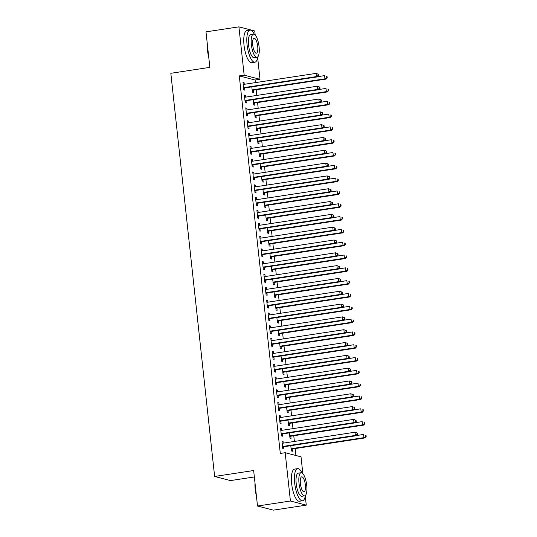<?xml version="1.0" encoding="UTF-8"?>
<svg xmlns="http://www.w3.org/2000/svg" width="537" height="537" viewBox="0 0 537 537"><rect width="100%" height="100%" fill="white"/><g stroke="black" fill="none" stroke-linecap="round" stroke-linejoin="round"><path stroke-width="0.81" d="M295.914 455.497L295.162 448.556M294.383 441.441L293.766 435.742M292.994 428.627L292.376 422.928M291.604 415.813L290.98 410.114M290.208 402.998L289.591 397.293M288.819 390.184L288.201 384.479M287.423 377.363L286.805 371.664M286.033 364.549L285.416 358.85M284.644 351.735L284.019 346.036M283.247 338.921L282.63 333.222M281.858 326.107L281.24 320.401M280.462 313.293L279.844 307.587M279.072 300.472L278.455 294.773M277.683 287.657L277.058 281.959M276.287 274.843L275.669 269.144M274.897 262.029L274.279 256.33M273.501 249.215L272.883 243.509M272.111 236.401L271.494 230.695M270.722 223.58L270.098 217.881M269.326 210.766L268.708 205.067M267.936 197.952L267.319 192.253M266.54 185.137L265.922 179.439M265.15 172.323L264.533 166.618M263.761 159.509L263.137 153.804M262.365 146.688L261.747 140.989M260.975 133.874L260.358 128.175M259.579 121.06L258.962 115.361M258.19 108.246L257.572 102.547M256.8 95.432L256.176 89.726M255.404 82.617L255.122 80.033L260.002 79.288L244.16 75.167L238.911 26.85L254.753 30.978L255.196 35.046M305.278 496.094L306.265 505.142L290.423 501.014L285.174 452.704L301.015 456.826L302.834 473.587M290.423 501.014L257.505 506.022L273.346 510.15L306.265 505.142M254.35 476.957L230.474 480.588L214.632 476.46L170.833 73.294L209.853 67.36L205.993 31.858L238.911 26.85M257.639 57.553L260.002 79.288M290.819 436.359L291.047 438.434L289.973 438.158L289.403 432.876M280.623 428.674L281.65 428.519L280.576 428.237L281.415 435.923L282.482 436.205L282.254 434.131M281.65 428.519L281.844 430.325M288.033 410.731L288.262 412.805L287.188 412.523L286.617 407.241M277.837 403.039L278.864 402.884L277.79 402.609L278.629 410.295L279.696 410.577L279.475 408.503M278.864 402.884L279.059 404.697M285.248 385.103L285.476 387.177L284.402 386.895L283.831 381.612M275.058 377.41L276.078 377.256L275.011 376.974L275.843 384.667L276.911 384.942L276.689 382.868M276.078 377.256L276.273 379.062M282.469 359.468L282.69 361.542L281.623 361.267L281.046 355.984M272.272 351.782L273.293 351.628L272.225 351.346L273.058 359.031L274.132 359.313L273.904 357.239M273.293 351.628L273.487 353.433M279.683 333.839L279.905 335.914L278.837 335.632L278.26 330.349M269.487 326.147L270.507 325.993L269.44 325.717L270.272 333.403L271.346 333.685L271.118 331.611M270.507 325.993L270.708 327.805M276.897 308.211L277.126 310.285L276.052 310.003L275.481 304.721M266.701 300.519L267.728 300.364L266.654 300.082L267.493 307.775L268.56 308.05L268.332 305.976M267.728 300.364L267.923 302.17M274.112 282.576L274.34 284.65L273.266 284.375L272.695 279.092M263.915 274.89L264.942 274.736L263.868 274.454L264.707 282.14L265.775 282.422L265.553 280.348M264.942 274.736L265.137 276.542M271.326 256.948L271.554 259.022L270.48 258.74L269.91 253.457M261.136 249.255L262.157 249.101L261.083 248.826L261.922 256.511L262.989 256.793L262.768 254.719M262.157 249.101L262.351 250.913M268.547 231.319L268.769 233.394L267.701 233.112L267.124 227.829M258.351 223.627L259.371 223.473L258.304 223.191L259.136 230.883L260.21 231.158L259.982 229.084M259.371 223.473L259.566 225.278M265.761 205.684L265.983 207.759L264.916 207.483L264.338 202.201M255.565 197.999L256.585 197.844L255.518 197.562L256.35 205.248L257.424 205.53L257.196 203.456M256.585 197.844L256.787 199.65M262.976 180.056L263.197 182.13L262.13 181.848L261.559 176.566M252.779 172.364L253.806 172.209L252.732 171.934L253.571 179.62L254.639 179.902L254.41 177.828M253.806 172.209L254.001 174.022M260.19 154.428L260.418 156.502L259.344 156.22L258.774 150.937M249.994 146.735L251.021 146.581L249.947 146.299L250.786 153.991L251.853 154.267L251.631 152.193M251.021 146.581L251.215 148.387M257.404 128.793L257.632 130.867L256.558 130.592L255.988 125.309M247.215 121.107L248.235 120.953L247.161 120.671L248 128.356L249.067 128.638L248.846 126.564M248.235 120.953L248.43 122.758M254.625 103.164L254.847 105.239L253.779 104.957L253.202 99.674M244.429 95.472L245.449 95.317L244.382 95.042L245.214 102.728L246.288 103.01L246.06 100.936M245.449 95.317L245.644 97.13M255.122 80.033L239.287 75.905L280.301 453.443L285.174 452.704M243.033 82.658L244.06 82.503L242.986 82.221L243.825 89.914L244.892 90.196L244.671 88.115M244.06 82.503L244.254 84.309M253.229 90.35L253.457 92.424L252.383 92.142L251.813 86.86M245.818 108.293L246.845 108.132L245.771 107.856L246.611 115.542L247.678 115.824L247.45 113.75M246.845 108.132L247.04 109.944M256.015 115.979L256.236 118.053L255.169 117.778L254.598 112.488M248.604 133.921L249.624 133.767L248.557 133.485L249.39 141.177L250.464 141.453L250.235 139.378M249.624 133.767L249.826 135.572M258.8 141.607L259.022 143.681L257.955 143.406L257.377 138.123M251.39 159.549L252.41 159.395L251.343 159.113L252.175 166.806L253.249 167.088L253.021 165.007M252.41 159.395L252.605 161.201M261.586 167.242L261.808 169.316L260.74 169.034L260.163 163.751M254.176 185.184L255.196 185.023L254.122 184.748L254.961 192.434L256.028 192.716L255.807 190.642M255.196 185.023L255.39 186.836M264.365 192.87L264.593 194.944L263.519 194.669L262.949 189.38M256.954 210.813L257.982 210.658L256.908 210.376L257.747 218.069L258.814 218.344L258.592 216.27M257.982 210.658L258.176 212.464M267.151 218.499L267.379 220.573L266.305 220.298L265.734 215.015M259.74 236.441L260.767 236.287L259.693 236.005L260.532 243.697L261.6 243.979L261.371 241.898M260.767 236.287L260.962 238.092M269.936 244.134L270.158 246.208L269.091 245.926L268.52 240.643M262.526 262.076L263.546 261.915L262.479 261.64L263.311 269.326L264.385 269.608L264.157 267.533M263.546 261.915L263.748 263.727M272.722 269.762L272.944 271.836L271.876 271.561L271.299 266.271M265.312 287.704L266.332 287.55L265.265 287.268L266.097 294.961L267.171 295.236L266.943 293.162M266.332 287.55L266.527 289.356M275.508 295.39L275.729 297.464L274.662 297.189L274.085 291.906M268.097 313.333L269.118 313.178L268.05 312.896L268.883 320.589L269.95 320.871L269.728 318.79M269.118 313.178L269.312 314.984M278.287 321.025L278.515 323.099L277.441 322.818L276.87 317.535M270.876 338.968L271.903 338.807L270.829 338.532L271.668 346.217L272.736 346.499L272.514 344.425M271.903 338.807L272.098 340.619M281.073 346.654L281.301 348.728L280.227 348.453L279.656 343.163M273.662 364.596L274.689 364.442L273.615 364.16L274.454 371.852L275.521 372.128L275.293 370.053M274.689 364.442L274.884 366.247M283.858 372.282L284.086 374.356L283.012 374.081L282.442 368.798M276.448 390.224L277.468 390.07L276.401 389.788L277.233 397.481L278.307 397.763L278.079 395.682M277.468 390.07L277.669 391.876M286.644 397.917L286.865 399.991L285.798 399.709L285.221 394.427M279.233 415.86L280.254 415.698L279.186 415.423L280.019 423.109L281.093 423.391L280.864 421.317M280.254 415.698L280.448 417.511M289.43 423.545L289.651 425.619L288.584 425.344L288.007 420.055M282.019 441.488L283.039 441.333L281.972 441.052L282.804 448.744L283.872 449.019L283.65 446.945M283.039 441.333L283.234 443.139M292.209 449.174L292.437 451.248L291.363 450.973L290.792 445.69M239.287 75.905L244.16 75.167M257.505 506.022L253.652 470.526L214.632 476.46M244.214 87.578L245.281 87.853L317.461 76.872L316.394 76.596L244.214 87.578A1.302 1.222 -75.4 0 0 243.771 87.739L243.597 87.84M318.193 75.475L316.394 76.596L316.045 73.388L318.481 74.307L318.052 74.193L318.193 75.475L318.622 75.589L318.481 74.307M243.214 84.302L243.402 84.349A1.302 1.222 -75.4 0 0 243.865 84.369L316.045 73.388L318.052 74.193M245.281 87.853A1.302 1.222 -75.4 0 0 244.838 88.014L243.691 88.706M317.461 76.872L318.622 75.589M252.256 90.934L253.404 90.243A1.302 1.222 104.6 0 1 253.847 90.082L326.026 79.1L324.952 78.825L324.603 75.623L317.635 76.684M252.162 90.068L252.33 89.968A1.302 1.222 104.6 0 1 252.773 89.807L324.952 78.825L327.181 77.818L327.046 76.536L326.617 76.422L326.758 77.704M326.617 76.422L327.046 76.536M327.181 77.818L326.026 79.1M245.604 100.392L246.678 100.667L318.857 89.686L317.783 89.41L245.604 100.392A1.302 1.222 -75.4 0 0 245.161 100.553L244.993 100.654M319.582 88.29L317.783 89.41L317.434 86.202L319.877 87.122L319.448 87.007L319.582 88.29L320.012 88.404L319.877 87.122M244.603 97.116L244.791 97.163A1.302 1.222 -75.4 0 0 245.255 97.184L317.434 86.202L319.448 87.007M246.678 100.667A1.302 1.222 -75.4 0 0 246.228 100.828L245.087 101.52M318.857 89.686L320.012 88.404M247 113.206L248.067 113.482L320.247 102.5L319.173 102.225L247 113.206A1.302 1.222 -75.4 0 0 246.55 113.367L246.382 113.468M320.978 101.104L319.173 102.225L318.83 99.023L321.267 99.936L320.837 99.822L320.978 101.104L321.408 101.218L321.267 99.936M246 109.931L246.188 109.978A1.302 1.222 -75.4 0 0 246.651 110.004L318.83 99.023L320.837 99.822M248.067 113.482A1.302 1.222 -75.4 0 0 247.624 113.649L246.476 114.334M320.247 102.5L321.408 101.218M253.645 103.755L254.793 103.064A1.302 1.222 104.6 0 1 255.236 102.903L327.416 91.921L326.348 91.639L325.999 88.437L319.025 89.498M253.551 102.882L253.719 102.782A1.302 1.222 104.6 0 1 254.169 102.621L326.348 91.639L328.577 90.632L328.436 89.35L328.006 89.236L328.147 90.518M328.006 89.236L328.436 89.35M328.577 90.632L327.416 91.921M255.035 116.569L256.183 115.878A1.302 1.222 104.6 0 1 256.632 115.717L328.805 104.735L327.738 104.453L327.389 101.251L320.421 102.312M254.941 115.703L255.115 115.596A1.302 1.222 104.6 0 1 255.558 115.435L327.738 104.453L329.966 103.446L329.825 102.164L329.403 102.057L329.537 103.339M329.403 102.057L329.825 102.164M329.966 103.446L328.805 104.735M208.792 57.587A15.855 5.001 -98.7 0 1 207.577 50.84A15.855 5.001 -98.7 0 1 207.349 44.343M207.544 46.095A16.244 5.128 81.3 0 0 207.819 50.746A16.244 5.128 81.3 0 0 208.564 55.533M254.316 34.341A16.244 5.128 81.3 0 0 249.98 30.106A16.244 5.128 81.3 0 0 247.074 44.779A16.244 5.128 81.3 0 0 254.867 62.232A16.244 5.128 81.3 0 0 257.753 56.902M249.98 30.106L246.933 30.575A16.244 5.128 81.3 0 0 244.026 45.242A16.244 5.128 81.3 0 0 251.819 62.695L254.867 62.232M256.988 57.305L254.182 57.734A11.7 3.692 -98.7 0 1 248.571 45.168A11.7 3.692 -98.7 0 1 250.665 34.603L253.471 34.18A11.7 3.692 81.3 0 0 251.376 44.739A11.7 3.692 81.3 0 0 256.988 57.305A11.7 3.692 81.3 0 0 259.082 46.746A11.7 3.692 81.3 0 0 253.471 34.18M257.713 46.39A7.538 2.376 81.3 0 0 254.095 38.288A7.538 2.376 81.3 0 0 252.746 45.095A7.538 2.376 81.3 0 0 256.364 53.197A7.538 2.376 81.3 0 0 257.713 46.39M256.431 496.128A15.855 5.001 -98.7 0 1 255.216 489.375A15.855 5.001 -98.7 0 1 254.994 482.884M255.182 484.629A16.244 5.128 81.3 0 0 255.458 489.288A16.244 5.128 81.3 0 0 256.209 494.067M301.962 472.882A16.244 5.128 81.3 0 0 297.626 468.647A16.244 5.128 81.3 0 0 294.712 483.313A16.244 5.128 81.3 0 0 302.512 500.773A16.244 5.128 81.3 0 0 305.392 495.443M297.626 468.647L294.578 469.11A16.244 5.128 81.3 0 0 291.665 483.777A16.244 5.128 81.3 0 0 299.465 501.236L302.512 500.773M304.633 495.846L301.828 496.275A11.7 3.692 -98.7 0 1 296.216 483.703A11.7 3.692 -98.7 0 1 298.31 473.144L301.109 472.721A11.7 3.692 81.3 0 0 299.015 483.28A11.7 3.692 81.3 0 0 304.633 495.846A11.7 3.692 81.3 0 0 306.721 485.287A11.7 3.692 81.3 0 0 301.109 472.721M305.352 484.931A7.538 2.376 81.3 0 0 301.74 476.829A7.538 2.376 81.3 0 0 300.391 483.636A7.538 2.376 81.3 0 0 304.002 491.738A7.538 2.376 81.3 0 0 305.352 484.931M248.389 126.02L249.463 126.302L321.636 115.321L320.569 115.039L248.389 126.02A1.302 1.222 -75.4 0 0 247.946 126.182L247.772 126.282M322.368 113.918L320.569 115.039L320.22 111.837L322.656 112.75L322.234 112.642L322.368 113.918L322.797 114.032L322.656 112.75M247.389 122.745L247.577 122.792A1.302 1.222 -75.4 0 0 248.04 122.819L320.22 111.837L322.234 112.642M249.463 126.302A1.302 1.222 -75.4 0 0 249.014 126.464L247.866 127.155M321.636 115.321L322.797 114.032M249.779 138.835L250.853 139.117L323.032 128.135L321.958 127.853L249.779 138.835A1.302 1.222 -75.4 0 0 249.336 138.996L249.168 139.103M323.764 126.739L321.958 127.853L321.609 124.651L324.053 125.564L323.623 125.457L323.764 126.739L324.187 126.846L324.053 125.564M248.779 135.559L248.967 135.606A1.302 1.222 -75.4 0 0 249.437 135.633L321.609 124.651L323.623 125.457M250.853 139.117A1.302 1.222 -75.4 0 0 250.41 139.278L249.262 139.969M323.032 128.135L324.187 126.846M256.431 129.383L257.579 128.692A1.302 1.222 104.6 0 1 258.022 128.531L330.201 117.549L329.127 117.267L328.785 114.066L321.811 115.126M256.337 128.518L256.505 128.41A1.302 1.222 104.6 0 1 256.954 128.249L329.127 117.267L331.363 116.26L331.222 114.978L330.792 114.871L330.933 116.153M330.792 114.871L331.222 114.978M331.363 116.26L330.201 117.549M257.82 142.198L258.968 141.506A1.302 1.222 104.6 0 1 259.411 141.345L331.591 130.363L330.524 130.088L330.174 126.88L323.2 127.94M257.726 141.332L257.901 141.231A1.302 1.222 104.6 0 1 258.344 141.063L330.524 130.088L332.752 129.081L332.611 127.799L332.181 127.685L332.322 128.967M332.181 127.685L332.611 127.799M332.752 129.081L331.591 130.363M251.175 151.649L252.242 151.931L324.422 140.949L323.355 140.667L251.175 151.649A1.302 1.222 -75.4 0 0 250.732 151.81L250.557 151.917M325.154 139.553L323.355 140.667L323.005 137.465L325.442 138.378L325.013 138.271L325.154 139.553L325.583 139.66L325.442 138.378M250.175 148.373L250.363 148.427A1.302 1.222 -75.4 0 0 250.826 148.447L323.005 137.465L325.013 138.271M252.242 151.931A1.302 1.222 -75.4 0 0 251.799 152.092L250.651 152.783M324.422 140.949L325.583 139.66M259.217 155.012L260.364 154.32A1.302 1.222 104.6 0 1 260.807 154.159L332.987 143.178L331.913 142.902L331.564 139.694L324.596 140.754M259.123 154.146L259.29 154.045A1.302 1.222 104.6 0 1 259.733 153.884L331.913 142.902L334.142 141.896L334.007 140.613L333.578 140.499L333.719 141.781M333.578 140.499L334.007 140.613M334.142 141.896L332.987 143.178M252.565 164.47L253.639 164.745L325.818 153.763L324.744 153.488L252.565 164.47A1.302 1.222 -75.4 0 0 252.122 164.631L251.954 164.731M326.543 152.367L324.744 153.488L324.395 150.279L326.838 151.199L326.409 151.085L326.543 152.367L326.973 152.481L326.838 151.199M251.564 161.194L251.752 161.241A1.302 1.222 -75.4 0 0 252.215 161.261L324.395 150.279L326.409 151.085M253.639 164.745A1.302 1.222 -75.4 0 0 253.189 164.906L252.048 165.597M325.818 153.763L326.973 152.481M260.606 167.826L261.754 167.135A1.302 1.222 104.6 0 1 262.197 166.973L334.376 155.992L333.309 155.717L332.96 152.515L325.986 153.575M260.512 166.96L260.68 166.859A1.302 1.222 104.6 0 1 261.13 166.698L333.309 155.717L335.538 154.71L335.397 153.428L334.967 153.314L335.108 154.596M334.967 153.314L335.397 153.428M335.538 154.71L334.376 155.992M253.961 177.284L255.028 177.559L327.208 166.577L326.134 166.302L253.961 177.284A1.302 1.222 -75.4 0 0 253.511 177.445L253.343 177.546M327.939 165.181L326.134 166.302L325.791 163.094L328.228 164.013L327.798 163.899L327.939 165.181L328.369 165.295L328.228 164.013M252.961 174.008L253.149 174.055A1.302 1.222 -75.4 0 0 253.612 174.075L325.791 163.094L327.798 163.899M255.028 177.559A1.302 1.222 -75.4 0 0 254.585 177.72L253.437 178.412M327.208 166.577L328.369 165.295M262.002 180.647L263.143 179.955A1.302 1.222 104.6 0 1 263.593 179.794L335.766 168.813L334.699 168.531L334.35 165.329L327.382 166.389M261.902 179.774L262.076 179.673A1.302 1.222 104.6 0 1 262.519 179.512L334.699 168.531L336.927 167.524L336.786 166.242L336.363 166.128L336.498 167.41M336.363 166.128L336.786 166.242M336.927 167.524L335.766 168.813M255.35 190.098L256.424 190.373L328.597 179.392L327.53 179.116L255.35 190.098A1.302 1.222 -75.4 0 0 254.907 190.259L254.733 190.36M329.329 177.995L327.53 179.116L327.181 175.914L329.617 176.827L329.194 176.713L329.329 177.995L329.758 178.109L329.617 176.827M254.35 186.822L254.538 186.869A1.302 1.222 -75.4 0 0 255.001 186.896L327.181 175.914L329.194 176.713M256.424 190.373A1.302 1.222 -75.4 0 0 255.974 190.534L254.827 191.226M328.597 179.392L329.758 178.109M263.392 193.461L264.54 192.77A1.302 1.222 104.6 0 1 264.983 192.608L337.162 181.627L336.088 181.345L335.746 178.143L328.772 179.204M263.298 192.595L263.466 192.488A1.302 1.222 104.6 0 1 263.915 192.327L336.088 181.345L338.323 180.338L338.182 179.056L337.753 178.949L337.894 180.231M337.753 178.949L338.182 179.056M338.323 180.338L337.162 181.627M256.74 202.912L257.814 203.194L329.993 192.212L328.919 191.931L256.74 202.912A1.302 1.222 -75.4 0 0 256.297 203.073L256.129 203.174M330.725 190.81L328.919 191.931L328.57 188.729L331.014 189.642L330.584 189.534L330.725 190.81L331.148 190.924L331.014 189.642M255.74 199.636L255.927 199.683A1.302 1.222 -75.4 0 0 256.397 199.71L328.57 188.729L330.584 189.534M257.814 203.194A1.302 1.222 -75.4 0 0 257.371 203.355L256.223 204.047M329.993 192.212L331.148 190.924M264.781 206.275L265.929 205.584A1.302 1.222 104.6 0 1 266.372 205.423L338.552 194.441L337.484 194.159L337.135 190.957L330.161 192.018M264.687 205.409L264.862 205.302A1.302 1.222 104.6 0 1 265.305 205.141L337.484 194.159L339.713 193.152L339.572 191.87L339.142 191.763L339.283 193.045M339.142 191.763L339.572 191.87M339.713 193.152L338.552 194.441M258.136 215.726L259.203 216.008L331.383 205.027L330.315 204.745L258.136 215.726A1.302 1.222 -75.4 0 0 257.693 215.887L257.518 215.995M332.114 203.63L330.315 204.745L329.966 201.543L332.403 202.456L331.973 202.348L332.114 203.63L332.544 203.738L332.403 202.456M257.136 212.451L257.324 212.498A1.302 1.222 -75.4 0 0 257.787 212.524L329.966 201.543L331.973 202.348M259.203 216.008A1.302 1.222 -75.4 0 0 258.76 216.169L257.612 216.861M331.383 205.027L332.544 203.738M266.177 219.089L267.325 218.398A1.302 1.222 104.6 0 1 267.768 218.237L339.948 207.255L338.874 206.98L338.525 203.771L331.557 204.832M266.084 218.223L266.251 218.123A1.302 1.222 104.6 0 1 266.694 217.955L338.874 206.98L341.102 205.973L340.968 204.691L340.539 204.577L340.68 205.859M340.539 204.577L340.968 204.691M341.102 205.973L339.948 207.255M259.525 228.54L260.599 228.822L332.779 217.841L331.705 217.559L259.525 228.54A1.302 1.222 -75.4 0 0 259.082 228.702L258.915 228.809M333.504 216.445L331.705 217.559L331.356 214.357L333.799 215.27L333.37 215.162L333.504 216.445L333.933 216.552L333.799 215.27M258.525 225.265L258.713 225.318A1.302 1.222 -75.4 0 0 259.176 225.339L331.356 214.357L333.37 215.162M260.599 228.822A1.302 1.222 -75.4 0 0 260.15 228.984L259.009 229.675M332.779 217.841L333.933 216.552M267.567 231.903L268.715 231.212A1.302 1.222 104.6 0 1 269.158 231.051L341.337 220.069L340.27 219.794L339.921 216.586L332.947 217.646M267.473 231.038L267.641 230.937A1.302 1.222 104.6 0 1 268.091 230.776L340.27 219.794L342.499 218.787L342.358 217.505L341.928 217.391L342.069 218.673M341.928 217.391L342.358 217.505M342.499 218.787L341.337 220.069M260.922 241.361L261.989 241.637L334.168 230.655L333.094 230.38L260.922 241.361A1.302 1.222 -75.4 0 0 260.472 241.522L260.304 241.623M334.9 229.259L333.094 230.38L332.752 227.171L335.189 228.091L334.759 227.977L334.9 229.259L335.33 229.373L335.189 228.091M259.921 238.086L260.109 238.133A1.302 1.222 -75.4 0 0 260.573 238.153L332.752 227.171L334.759 227.977M261.989 241.637A1.302 1.222 -75.4 0 0 261.546 241.798L260.398 242.489M334.168 230.655L335.33 229.373M268.963 244.718L270.104 244.026A1.302 1.222 104.6 0 1 270.554 243.865L342.727 232.883L341.66 232.608L341.31 229.406L334.343 230.467M268.862 243.852L269.037 243.751A1.302 1.222 104.6 0 1 269.48 243.59L341.66 232.608L343.888 231.601L343.747 230.319L343.324 230.205L343.458 231.487M343.324 230.205L343.747 230.319M343.888 231.601L342.727 232.883M262.311 254.176L263.385 254.451L335.558 243.469L334.491 243.194L262.311 254.176A1.302 1.222 -75.4 0 0 261.868 254.337L261.694 254.437M336.29 242.073L334.491 243.194L334.142 239.985L336.578 240.905L336.155 240.791L336.29 242.073L336.719 242.187L336.578 240.905M261.311 250.9L261.499 250.947A1.302 1.222 -75.4 0 0 261.962 250.967L334.142 239.985L336.155 240.791M263.385 254.451A1.302 1.222 -75.4 0 0 262.935 254.612L261.788 255.303M335.558 243.469L336.719 242.187M270.353 257.538L271.5 256.847A1.302 1.222 104.6 0 1 271.944 256.686L344.123 245.704L343.049 245.422L342.707 242.221L335.732 243.281M270.259 256.666L270.426 256.565A1.302 1.222 104.6 0 1 270.876 256.404L343.049 245.422L345.284 244.416L345.143 243.133L344.714 243.019L344.855 244.301M344.714 243.019L345.143 243.133M345.284 244.416L344.123 245.704M263.701 266.99L264.775 267.265L336.954 256.283L335.88 256.008L263.701 266.99A1.302 1.222 -75.4 0 0 263.258 267.151L263.09 267.251M337.686 254.887L335.88 256.008L335.531 252.806L337.974 253.719L337.545 253.605L337.686 254.887L338.109 255.001L337.974 253.719M262.7 263.714L262.888 263.761A1.302 1.222 -75.4 0 0 263.358 263.788L335.531 252.806L337.545 253.605M264.775 267.265A1.302 1.222 -75.4 0 0 264.332 267.426L263.184 268.117M336.954 256.283L338.109 255.001M271.742 270.353L272.89 269.661A1.302 1.222 104.6 0 1 273.333 269.5L345.513 258.519L344.445 258.237L344.096 255.035L337.122 256.095M271.648 269.487L271.823 269.379A1.302 1.222 104.6 0 1 272.266 269.218L344.445 258.237L346.674 257.23L346.533 255.948L346.103 255.84L346.244 257.122M346.103 255.84L346.533 255.948M346.674 257.23L345.513 258.519M265.097 279.804L266.164 280.086L338.344 269.104L337.276 268.822L265.097 279.804A1.302 1.222 -75.4 0 0 264.654 279.965L264.479 280.066M339.075 267.701L337.276 268.822L336.927 265.62L339.364 266.533L338.934 266.426L339.075 267.701L339.505 267.815L339.364 266.533M264.097 276.528L264.285 276.575A1.302 1.222 -75.4 0 0 264.748 276.602L336.927 265.62L338.934 266.426M266.164 280.086A1.302 1.222 -75.4 0 0 265.721 280.247L264.573 280.938M338.344 269.104L339.505 267.815M273.138 283.167L274.286 282.475A1.302 1.222 104.6 0 1 274.729 282.314L346.909 271.333L345.835 271.051L345.486 267.849L338.518 268.909M273.044 282.301L273.212 282.193A1.302 1.222 104.6 0 1 273.655 282.032L345.835 271.051L348.063 270.044L347.929 268.762L347.499 268.654L347.64 269.936M347.499 268.654L347.929 268.762M348.063 270.044L346.909 271.333M266.486 292.618L267.56 292.9L339.74 281.918L338.666 281.636L266.486 292.618A1.302 1.222 -75.4 0 0 266.043 292.779L265.875 292.887M340.471 280.522L338.666 281.636L338.317 278.435L340.76 279.347L340.33 279.24L340.471 280.522L340.894 280.629L340.76 279.347M265.486 289.342L265.674 289.389A1.302 1.222 -75.4 0 0 266.137 289.416L338.317 278.435L340.33 279.24M267.56 292.9A1.302 1.222 -75.4 0 0 267.111 293.061L265.969 293.752M339.74 281.918L340.894 280.629M274.528 295.981L275.676 295.29A1.302 1.222 104.6 0 1 276.119 295.128L348.298 284.147L347.231 283.872L346.882 280.663L339.908 281.724M274.434 295.115L274.608 295.014A1.302 1.222 104.6 0 1 275.051 294.847L347.231 283.872L349.459 282.865L349.318 281.583L348.889 281.469L349.03 282.751M348.889 281.469L349.318 281.583M349.459 282.865L348.298 284.147M267.882 305.432L268.95 305.714L341.129 294.732L340.062 294.451L267.882 305.432A1.302 1.222 -75.4 0 0 267.433 305.593L267.265 305.701M341.861 293.336L340.062 294.451L339.713 291.249L342.15 292.162L341.72 292.054L341.861 293.336L342.291 293.444L342.15 292.162M266.882 302.156L267.07 302.21A1.302 1.222 -75.4 0 0 267.533 302.23L339.713 291.249L341.72 292.054M268.95 305.714A1.302 1.222 -75.4 0 0 268.507 305.875L267.359 306.567M341.129 294.732L342.291 293.444M275.924 308.795L277.065 308.104A1.302 1.222 104.6 0 1 277.515 307.943L349.688 296.961L348.62 296.686L348.271 293.477L341.304 294.538M275.823 307.929L275.998 307.829A1.302 1.222 104.6 0 1 276.441 307.667L348.62 296.686L350.849 295.679L350.708 294.397L350.285 294.283L350.419 295.565M350.285 294.283L350.708 294.397M350.849 295.679L349.688 296.961M269.272 318.253L270.346 318.528L342.519 307.547L341.451 307.271L269.272 318.253A1.302 1.222 -75.4 0 0 268.829 318.414L268.654 318.515M343.25 306.15L341.451 307.271L341.102 304.063L343.539 304.982L343.116 304.868L343.25 306.15L343.68 306.265L343.539 304.982M268.272 314.977L268.46 315.024A1.302 1.222 -75.4 0 0 268.923 315.044L341.102 304.063L343.116 304.868M270.346 318.528A1.302 1.222 -75.4 0 0 269.896 318.689L268.748 319.381M342.519 307.547L343.68 306.265M277.314 321.609L278.461 320.918A1.302 1.222 104.6 0 1 278.904 320.757L351.084 309.775L350.01 309.5L349.668 306.298L342.693 307.359M277.22 320.743L277.387 320.643A1.302 1.222 104.6 0 1 277.837 320.482L350.01 309.5L352.245 308.493L352.104 307.211L351.675 307.097L351.816 308.379M351.675 307.097L352.104 307.211M352.245 308.493L351.084 309.775M270.668 331.067L271.735 331.342L343.915 320.361L342.841 320.086L270.668 331.067A1.302 1.222 -75.4 0 0 270.218 331.228L270.051 331.329M344.647 318.965L342.841 320.086L342.492 316.877L344.935 317.797L344.506 317.682L344.647 318.965L345.069 319.079L344.935 317.797M269.661 327.792L269.849 327.839A1.302 1.222 -75.4 0 0 270.319 327.859L342.492 316.877L344.506 317.682M271.735 331.342A1.302 1.222 -75.4 0 0 271.292 331.504L270.145 332.195M343.915 320.361L345.069 319.079M278.703 334.43L279.851 333.739A1.302 1.222 104.6 0 1 280.294 333.578L352.473 322.596L351.406 322.314L351.057 319.112L344.083 320.173M278.609 333.558L278.784 333.457A1.302 1.222 104.6 0 1 279.227 333.296L351.406 322.314L353.635 321.307L353.494 320.025L353.064 319.911L353.205 321.193M353.064 319.911L353.494 320.025M353.635 321.307L352.473 322.596M272.058 343.881L273.125 344.157L345.304 333.175L344.237 332.9L272.058 343.881A1.302 1.222 -75.4 0 0 271.615 344.042L271.44 344.143M346.036 331.779L344.237 332.9L343.888 329.698L346.325 330.611L345.895 330.497L346.036 331.779L346.466 331.893L346.325 330.611M271.057 340.606L271.245 340.653A1.302 1.222 -75.4 0 0 271.709 340.68L343.888 329.698L345.895 330.497M273.125 344.157A1.302 1.222 -75.4 0 0 272.682 344.318L271.534 345.009M345.304 333.175L346.466 331.893M280.099 347.244L281.247 346.553A1.302 1.222 104.6 0 1 281.69 346.392L353.87 335.41L352.796 335.128L352.447 331.926L345.479 332.987M280.005 346.378L280.173 346.271A1.302 1.222 104.6 0 1 280.616 346.11L352.796 335.128L355.024 334.121L354.89 332.839L354.46 332.732L354.601 334.014M354.46 332.732L354.89 332.839M355.024 334.121L353.87 335.41M273.447 356.696L274.521 356.977L346.701 345.996L345.627 345.714L273.447 356.696A1.302 1.222 -75.4 0 0 273.004 356.857L272.836 356.957M347.432 344.593L345.627 345.714L345.278 342.512L347.721 343.425L347.291 343.318L347.432 344.593L347.855 344.707L347.721 343.425M272.447 353.42L272.635 353.467A1.302 1.222 -75.4 0 0 273.098 353.494L345.278 342.512L347.291 343.318M274.521 356.977A1.302 1.222 -75.4 0 0 274.071 357.139L272.93 357.83M346.701 345.996L347.855 344.707M281.489 360.058L282.637 359.367A1.302 1.222 104.6 0 1 283.08 359.206L355.259 348.224L354.192 347.942L353.843 344.741L346.868 345.801M281.395 359.193L281.569 359.085A1.302 1.222 104.6 0 1 282.012 358.924L354.192 347.942L356.42 346.936L356.279 345.653L355.85 345.546L355.991 346.828M355.85 345.546L356.279 345.653M356.42 346.936L355.259 348.224M274.843 369.51L275.911 369.792L348.09 358.81L347.023 358.528L274.843 369.51A1.302 1.222 -75.4 0 0 274.394 369.671L274.226 369.778M348.822 357.414L347.023 358.528L346.674 355.326L349.11 356.239L348.681 356.132L348.822 357.414L349.251 357.521L349.11 356.239M273.843 366.234L274.031 366.281A1.302 1.222 -75.4 0 0 274.494 366.308L346.674 355.326L348.681 356.132M275.911 369.792A1.302 1.222 -75.4 0 0 275.468 369.953L274.32 370.644M348.09 358.81L349.251 357.521M282.885 372.873L284.026 372.181A1.302 1.222 104.6 0 1 284.476 372.02L356.649 361.039L355.581 360.763L355.232 357.555L348.265 358.615M282.791 372.007L282.959 371.906A1.302 1.222 104.6 0 1 283.402 371.738L355.581 360.763L357.81 359.756L357.669 358.474L357.246 358.36L357.38 359.642M357.246 358.36L357.669 358.474M357.81 359.756L356.649 361.039M276.233 382.324L277.307 382.606L349.48 371.624L348.412 371.342L276.233 382.324A1.302 1.222 -75.4 0 0 275.79 382.485L275.615 382.592M350.211 370.228L348.412 371.342L348.063 368.14L350.5 369.053L350.077 368.946L350.211 370.228L350.641 370.335L350.5 369.053M275.233 379.048L275.421 379.102A1.302 1.222 -75.4 0 0 275.884 379.122L348.063 368.14L350.077 368.946M277.307 382.606A1.302 1.222 -75.4 0 0 276.857 382.767L275.709 383.458M349.48 371.624L350.641 370.335M284.274 385.687L285.422 384.995A1.302 1.222 104.6 0 1 285.865 384.834L358.045 373.853L356.971 373.577L356.628 370.369L349.654 371.429M284.18 384.821L284.348 384.72A1.302 1.222 104.6 0 1 284.798 384.559L356.971 373.577L359.206 372.571L359.065 371.289L358.635 371.174L358.776 372.456M358.635 371.174L359.065 371.289M359.206 372.571L358.045 373.853M277.629 395.145L278.696 395.42L350.876 384.438L349.802 384.163L277.629 395.145A1.302 1.222 -75.4 0 0 277.179 395.306L277.011 395.407M351.607 383.042L349.802 384.163L349.453 380.955L351.896 381.874L351.466 381.76L351.607 383.042L352.03 383.156L351.896 381.874M276.622 391.869L276.81 391.916A1.302 1.222 -75.4 0 0 277.28 391.936L349.453 380.955L351.466 381.76M278.696 395.42A1.302 1.222 -75.4 0 0 278.253 395.581L277.105 396.272M350.876 384.438L352.03 383.156M285.664 398.501L286.812 397.81A1.302 1.222 104.6 0 1 287.255 397.649L359.434 386.667L358.367 386.392L358.018 383.19L351.044 384.25M285.57 397.635L285.744 397.534A1.302 1.222 104.6 0 1 286.187 397.373L358.367 386.392L360.596 385.385L360.455 384.103L360.025 383.989L360.166 385.271M360.025 383.989L360.455 384.103M360.596 385.385L359.434 386.667M279.018 407.959L280.086 408.234L352.265 397.252L351.198 396.977L279.018 407.959A1.302 1.222 -75.4 0 0 278.575 408.12L278.401 408.221M352.997 395.856L351.198 396.977L350.849 393.769L353.286 394.688L352.856 394.574L352.997 395.856L353.427 395.97L353.286 394.688M278.018 404.683L278.206 404.73A1.302 1.222 -75.4 0 0 278.669 404.75L350.849 393.769L352.856 394.574M280.086 408.234A1.302 1.222 -75.4 0 0 279.643 408.395L278.495 409.087M352.265 397.252L353.427 395.97M287.06 411.322L288.208 410.63A1.302 1.222 104.6 0 1 288.651 410.463L360.83 399.488L359.756 399.206L359.407 396.004L352.44 397.065M286.966 410.449L287.134 410.349A1.302 1.222 104.6 0 1 287.577 410.187L359.756 399.206L361.985 398.199L361.851 396.917L361.421 396.803L361.562 398.085M361.421 396.803L361.851 396.917M361.985 398.199L360.83 399.488M280.408 420.773L281.482 421.048L353.661 410.067L352.587 409.791L280.408 420.773A1.302 1.222 -75.4 0 0 279.965 420.934L279.797 421.035M354.393 408.67L352.587 409.791L352.238 406.59L354.682 407.502L354.252 407.388L354.393 408.67L354.816 408.785L354.682 407.502M279.408 417.497L279.596 417.544A1.302 1.222 -75.4 0 0 280.059 417.571L352.238 406.59L354.252 407.388M281.482 421.048A1.302 1.222 -75.4 0 0 281.032 421.209L279.891 421.901M353.661 410.067L354.816 408.785M288.45 424.136L289.597 423.445A1.302 1.222 104.6 0 1 290.04 423.284L362.22 412.302L361.153 412.02L360.804 408.818L353.829 409.879M288.356 423.27L288.53 423.163A1.302 1.222 104.6 0 1 288.973 423.002L361.153 412.02L363.381 411.013L363.24 409.731L362.811 409.624L362.952 410.906M362.811 409.624L363.24 409.731M363.381 411.013L362.22 412.302M281.804 433.587L282.871 433.869L355.051 422.887L353.984 422.606L281.804 433.587A1.302 1.222 -75.4 0 0 281.354 433.748L281.187 433.849M355.783 421.485L353.984 422.606L353.635 419.404L356.071 420.317L355.642 420.209L355.783 421.485L356.212 421.599L356.071 420.317M280.804 430.312L280.992 430.359A1.302 1.222 -75.4 0 0 281.455 430.385L353.635 419.404L355.642 420.209M282.871 433.869A1.302 1.222 -75.4 0 0 282.428 434.03L281.281 434.722M355.051 422.887L356.212 421.599M289.846 436.95L290.987 436.259A1.302 1.222 104.6 0 1 291.437 436.098L363.609 425.116L362.542 424.834L362.193 421.632L355.226 422.693M289.752 436.084L289.92 435.977A1.302 1.222 104.6 0 1 290.363 435.816L362.542 424.834L364.771 423.827L364.63 422.545L364.207 422.438L364.341 423.72M364.207 422.438L364.63 422.545M364.771 423.827L363.609 425.116M283.194 446.401L284.268 446.683L356.44 435.702L355.373 435.42L283.194 446.401A1.302 1.222 -75.4 0 0 282.751 446.562L282.576 446.67M357.172 434.305L355.373 435.42L355.024 432.218L357.461 433.131L357.038 433.023L357.172 434.305L357.602 434.413L357.461 433.131M282.193 443.126L282.381 443.173A1.302 1.222 -75.4 0 0 282.845 443.2L355.024 432.218L357.038 433.023M284.268 446.683A1.302 1.222 -75.4 0 0 283.818 446.844L282.67 447.536M356.44 435.702L357.602 434.413M291.235 449.764L292.383 449.073A1.302 1.222 104.6 0 1 292.826 448.912L365.006 437.93L363.932 437.655L363.589 434.446L356.615 435.507M291.141 448.898L291.309 448.798A1.302 1.222 104.6 0 1 291.759 448.63L363.932 437.655L366.167 436.648L366.026 435.366L365.596 435.252L365.737 436.534M365.596 435.252L366.026 435.366M366.167 436.648L365.006 437.93M243.771 87.739L244.838 88.014M253.404 90.243L252.33 89.968M253.847 90.082L252.773 89.807M245.161 100.553L246.228 100.828M246.55 113.367L247.624 113.649M254.793 103.064L253.719 102.782M255.236 102.903L254.169 102.621M256.183 115.878L255.115 115.596M256.632 115.717L255.558 115.435M247.946 126.182L249.014 126.464M249.336 138.996L250.41 139.278M257.579 128.692L256.505 128.41M258.022 128.531L256.954 128.249M258.968 141.506L257.901 141.231M259.411 141.345L258.344 141.063M250.732 151.81L251.799 152.092M260.364 154.32L259.29 154.045M260.807 154.159L259.733 153.884M252.122 164.631L253.189 164.906M261.754 167.135L260.68 166.859M262.197 166.973L261.13 166.698M253.511 177.445L254.585 177.72M263.143 179.955L262.076 179.673M263.593 179.794L262.519 179.512M254.907 190.259L255.974 190.534M264.54 192.77L263.466 192.488M264.983 192.608L263.915 192.327M256.297 203.073L257.371 203.355M265.929 205.584L264.862 205.302M266.372 205.423L265.305 205.141M257.693 215.887L258.76 216.169M267.325 218.398L266.251 218.123M267.768 218.237L266.694 217.955M259.082 228.702L260.15 228.984M268.715 231.212L267.641 230.937M269.158 231.051L268.091 230.776M260.472 241.522L261.546 241.798M270.104 244.026L269.037 243.751M270.554 243.865L269.48 243.59M261.868 254.337L262.935 254.612M271.5 256.847L270.426 256.565M271.944 256.686L270.876 256.404M263.258 267.151L264.332 267.426M272.89 269.661L271.823 269.379M273.333 269.5L272.266 269.218M264.654 279.965L265.721 280.247M274.286 282.475L273.212 282.193M274.729 282.314L273.655 282.032M266.043 292.779L267.111 293.061M275.676 295.29L274.608 295.014M276.119 295.128L275.051 294.847M267.433 305.593L268.507 305.875M277.065 308.104L275.998 307.829M277.515 307.943L276.441 307.667M268.829 318.414L269.896 318.689M278.461 320.918L277.387 320.643M278.904 320.757L277.837 320.482M270.218 331.228L271.292 331.504M279.851 333.739L278.784 333.457M280.294 333.578L279.227 333.296M271.615 344.042L272.682 344.318M281.247 346.553L280.173 346.271M281.69 346.392L280.616 346.11M273.004 356.857L274.071 357.139M282.637 359.367L281.569 359.085M283.08 359.206L282.012 358.924M274.394 369.671L275.468 369.953M284.026 372.181L282.959 371.906M284.476 372.02L283.402 371.738M275.79 382.485L276.857 382.767M285.422 384.995L284.348 384.72M285.865 384.834L284.798 384.559M277.179 395.306L278.253 395.581M286.812 397.81L285.744 397.534M287.255 397.649L286.187 397.373M278.575 408.12L279.643 408.395M288.208 410.63L287.134 410.349M288.651 410.463L287.577 410.187M279.965 420.934L281.032 421.209M289.597 423.445L288.53 423.163M290.04 423.284L288.973 423.002M281.354 433.748L282.428 434.03M290.987 436.259L289.92 435.977M291.437 436.098L290.363 435.816M282.751 446.562L283.818 446.844M292.383 449.073L291.309 448.798M292.826 448.912L291.759 448.63"/></g></svg>
